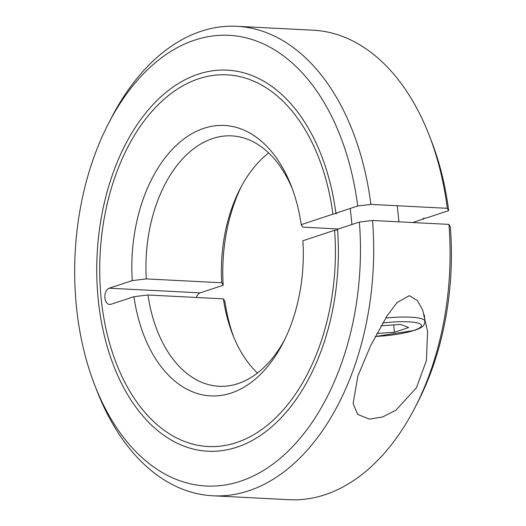 <?xml version="1.0" encoding="UTF-8"?>
<svg xmlns="http://www.w3.org/2000/svg" width="526" height="526" viewBox="0 0 526 526"><rect width="100%" height="100%" fill="white"/><g stroke="black" fill="none" stroke-linecap="round" stroke-linejoin="round"><path stroke-width="0.79" d="M233.682 336.956A135.392 85.574 92.9 0 1 224.872 301.326L223.392 298.853L147.957 295.001L133.913 296.684L110.881 304.304A8.225 5.201 92.9 0 1 109.632 304.475A8.225 5.201 92.9 0 1 104.904 297.966A8.225 5.201 92.9 0 1 109.217 288.222L132.25 280.595L146.294 278.911A125.366 79.235 92.9 0 1 212.662 138.522A125.366 79.235 92.9 0 1 231.723 135.872A125.366 79.235 92.9 0 1 292.41 189.044M338.474 228.974L302.7 227.147L301.22 224.674L332.951 214.167L336.758 213.438L335.897 213.194L357.706 205.975L370.869 204.404L447.271 208.303L448.665 210.624L426.856 217.843L423.042 218.573L423.91 218.816L412.673 222.537M448.934 224.392A235.056 148.562 92.9 0 1 415.316 406.966L418.025 401.66A225.654 142.618 92.9 0 0 450.328 226.706L448.934 224.392L372.526 220.486L359.37 222.057A225.654 142.618 92.9 0 1 240.362 481.264A225.654 142.618 92.9 0 1 94.739 385.144A225.654 142.618 92.9 0 1 108.06 124.34L110.776 119.034A235.056 148.562 92.9 0 1 201.096 31.271A235.056 148.562 92.9 0 1 236.831 26.3L313.24 30.206A235.056 148.562 92.9 0 1 429.19 135.294A235.056 148.562 92.9 0 1 447.271 208.303M429.19 135.294L431.353 140.856A225.654 142.618 92.9 0 1 448.665 210.624M415.316 406.966A235.056 148.562 92.9 0 1 324.996 494.729A235.056 148.562 92.9 0 1 289.254 499.7L212.852 495.794A235.056 148.562 92.9 0 1 96.896 390.706L94.739 385.144M236.831 26.3A235.056 148.562 92.9 0 1 370.869 204.404M372.526 220.486A235.056 148.562 92.9 0 1 248.588 490.83A235.056 148.562 92.9 0 1 212.852 495.794M108.06 124.34A225.654 142.618 92.9 0 1 194.771 40.088A225.654 142.618 92.9 0 1 357.706 205.975M132.25 280.595A135.392 85.574 92.9 0 1 203.891 128.324A135.392 85.574 92.9 0 1 291.259 185.994A135.392 85.574 92.9 0 1 301.22 224.674M332.951 214.167A186.086 117.614 -87.1 0 0 227.061 74.837A186.086 117.614 -87.1 0 0 101.235 299.182A186.086 117.614 -87.1 0 0 208.072 446.521A186.086 117.614 -87.1 0 0 334.615 230.256L302.877 240.757A135.392 85.574 92.9 0 1 283.271 342.479A135.392 85.574 92.9 0 1 231.243 393.027A135.392 85.574 92.9 0 1 133.913 296.684M337.607 229.947L334.615 230.256M359.37 222.057L337.554 229.283A190.787 120.585 92.9 0 1 207.829 451.216A190.787 120.585 92.9 0 1 98.296 300.155A190.787 120.585 92.9 0 1 227.298 70.142A190.787 120.585 92.9 0 1 335.897 213.194M284.717 339.566A125.366 79.235 92.9 0 1 237.989 383.625A125.366 79.235 92.9 0 1 218.934 386.275A125.366 79.235 92.9 0 1 147.957 295.001M409.274 295.678L417.42 300.589L422.621 309.978L427.592 331.452L426.395 360.612L416.428 387.761L395.854 410.234L382.402 417.052L369.344 419.104L357.68 414.403L353.117 403.488L357.877 375.998L370.587 345.779L387.018 315.942L397.005 302.588L409.274 295.678M146.294 278.911L221.729 282.764L223.208 285.243L200.176 292.864A8.225 5.201 -87.1 0 0 196.389 297.473M423.825 218.159A186.086 117.614 92.9 0 1 423.91 218.816M223.208 285.243A135.392 85.574 92.9 0 1 241.368 186.434M257.424 373.059A125.366 79.235 92.9 0 1 232.525 334.076A125.366 79.235 92.9 0 1 223.392 298.853M221.729 282.764A125.366 79.235 92.9 0 1 239.928 189.182A125.366 79.235 92.9 0 1 268.668 152.941M381.08 325.804L400.529 324.437L408.617 327.547L394.48 332.228L376.859 333.471M394.48 332.228L393.724 324.91M109.217 288.222L200.176 292.864M385.696 318.033A39.174 7.239 -5.9 0 1 410.484 317.178A39.174 7.239 -5.9 0 1 424.962 321.255L424.022 324.851C423.522 325.719 422.089 327.77 414.508 330.4L375.255 336.515M382.724 322.964A35.255 6.516 -5.9 0 1 417.203 322.911A35.255 6.516 -5.9 0 1 413.673 330.506A35.255 6.516 -5.9 0 1 375.294 336.436M350.283 208.434L351.947 224.517M397.268 205.751L398.932 221.834M424.285 314.745L424.962 321.255"/></g></svg>

